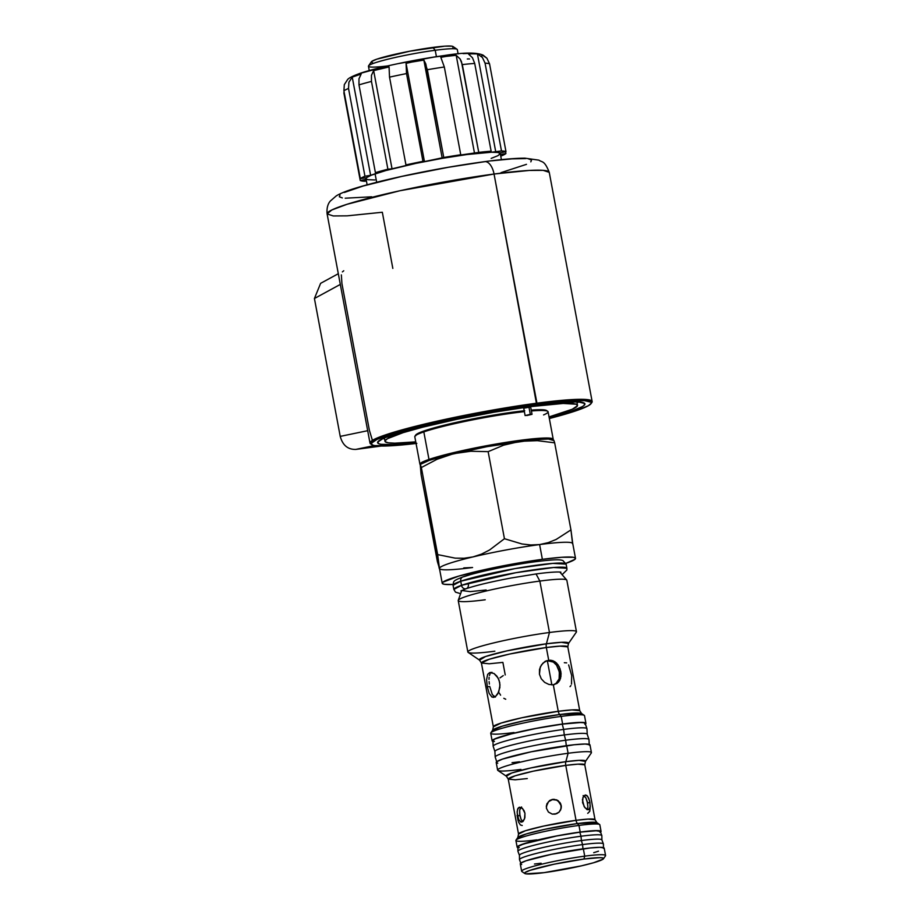<?xml version="1.0" encoding="UTF-8"?>
<svg xmlns="http://www.w3.org/2000/svg" width="920" height="920" viewBox="0 0 920 920"><rect width="100%" height="100%" fill="white"/><g stroke="black" fill="none" stroke-linecap="round" stroke-linejoin="round"><path stroke-width="1.38" d="M553.955 684.779L557.198 682.525L559.13 678.88L559.624 674.337L558.727 669.507L556.566 665.206L553.38 662.089L547.342 660.698L551.873 684.905L547.342 660.698L545.261 661.227M561.327 807.219L561.212 805.448L560.728 809.761L559.072 812.141L555.185 814.131L552.241 814.108L548.412 812.049L546.399 808.197L546.882 803.838L549.688 800.481L553.886 799.261L558.06 800.607L560.797 804.034L561.165 808.369L559.072 812.141L556.6 813.728L552.241 814.108L548.412 812.049L546.399 808.197L546.882 803.838L549.688 800.481L552.414 799.388L556.761 799.882L560.107 802.711L561.2 805.702L558.049 800.848L555.358 799.675L552.414 799.63L548.527 801.665L546.273 806.679M585.131 795.041L587.581 796.225L589.616 800.975L590.272 806.495L588.926 809.588L586.649 809.244L584.154 806.656L582.417 799.768L583.487 796.341L585.499 794.995L586.914 795.535L588.731 798.284L589.927 802.424L587.523 802.999L585.81 797.72L583.142 795.558M517.086 815.293L518.144 820.95M521.571 806.966L519.673 809.991L519.903 815.522L517.5 815.844L517.166 811.555L517.995 808.323L519.225 807.277L521.709 807.783L524.043 810.577L524.952 813.291L524.894 817.638L523.399 820.962L521.249 822.135L518.707 819.755L517.166 812.935L517.58 809.209L519.639 807.185M514.027 732.527A47.713 4.197 -10.6 0 1 490.831 732.837A47.713 4.197 -10.6 0 1 561.2 716.393A47.713 4.197 -10.6 0 1 584.257 715.357L581.601 713.54L559.647 714.529A5.026 2.587 82.4 0 1 558.267 711.298L553.311 684.813L548.906 684.457L544.64 682.364L541.27 678.81L539.442 674.245L540.247 667.069L542.892 663.193L546.905 660.663M546.629 660.755L550.804 660.203L554.76 661.618L557.98 664.723L560.153 669.024L560.981 676.2L559.74 680.374L557.106 683.376L553.311 684.813L548.906 684.457L544.64 682.364L541.27 678.81L539.442 674.245L539.511 669.38L541.397 664.987L544.663 661.756L548.711 660.226L552.851 660.675L556.485 662.986L559.21 666.758L560.774 671.416L559.348 671.91L556.566 665.206L553.38 662.089L547.342 660.698M566.662 662.871L564.328 662.71M571.515 684.1L571.676 675.533L568.629 664.918M503.251 675.602L499.997 677.867M499.077 680.213L499.985 685.032L498.732 692.001L495.477 696.543L491.912 697.049L489.141 693.369L487.301 686.826L486.576 679.696L487.669 674.348L489.647 672.612L493.959 673.452L498.111 678.051L499.709 682.582L499.882 687.493L497.789 693.875L495.477 696.543L491.912 697.049L489.141 693.369L487.301 686.826L486.576 679.696L487.669 674.348L489.647 672.612L493.959 673.452L496.892 676.165L499.077 680.213M489.75 686.504L487.301 686.826L489.75 686.504L492.349 694.681L495.397 697.061L492.349 694.681L489.75 686.504M489.095 681.651L489.359 684.054L489.095 681.651M489.106 677.304L489.003 679.374L489.106 677.304M490.026 674.038L489.44 675.498L490.026 674.038M491.993 672.301L490.889 672.957L491.993 672.301M485.219 599.771A55.246 4.865 -10.6 0 1 458.252 600.323A55.246 4.865 -10.6 0 1 539.844 581.072A55.246 4.865 -10.6 0 1 566.72 580.025L559.854 572.067A50.002 4.404 169.4 0 1 559.923 572.136L559.866 572.067M492.924 741.416A47.713 4.197 -10.6 0 1 492.142 740.853A47.713 4.197 -10.6 0 1 515.327 732.803A47.713 4.197 -10.6 0 1 562.626 724.005L561.2 716.393L559.647 714.529A45.413 4.002 169.4 0 0 492.671 730.181L493.35 726.823L481.413 663.032L489.175 659.272L509.737 654.016L546.33 647.519L548.711 660.226L546.33 647.519A43.941 3.864 169.4 0 1 567.801 646.863L560.004 646.127L546.33 647.519A5.026 2.587 82.4 0 1 546.411 643.793L561.384 642.309L568.491 643.494A45.413 4.002 -10.6 0 0 546.411 643.793L549.47 632.5L539.844 581.072L536.061 573.953L539.844 581.072A55.246 4.865 169.4 0 0 485.07 591.249A55.246 4.865 169.4 0 0 458.229 600.587L467.854 652.015A55.246 4.865 -10.6 0 1 494.695 642.678A55.246 4.865 -10.6 0 1 549.47 632.5A55.246 4.865 169.4 0 0 492.648 643.172A55.246 4.865 169.4 0 0 468.153 652.395L479.561 660.146A45.413 4.002 -10.6 0 1 499.698 652.556A45.413 4.002 -10.6 0 1 546.411 643.793A5.026 2.587 -97.6 0 0 546.33 647.519A43.941 3.864 169.4 0 0 502.768 655.615A43.941 3.864 169.4 0 0 481.413 663.032L489.221 663.78L502.883 662.388L505.229 674.923M555.726 683.847L559.13 678.88L559.348 671.91L560.774 671.416L561.062 673.842L560.533 678.396L558.578 682.042L553.311 684.813L558.267 711.298L521.674 717.807L501.112 723.062L493.35 726.823A43.941 3.864 -10.6 0 1 514.705 719.394A43.941 3.864 -10.6 0 1 558.267 711.298L571.941 709.906L579.738 710.654A43.941 3.864 -10.6 0 0 558.267 711.298A5.026 2.587 -97.6 0 0 559.647 714.529L561.2 716.393A47.713 4.197 169.4 0 0 513.9 725.178A47.713 4.197 169.4 0 0 490.716 733.24L492.142 740.853M536.762 839.868A42.688 3.76 -10.6 0 1 516.005 840.132A42.688 3.76 -10.6 0 1 578.967 825.424A42.688 3.76 -10.6 0 1 599.598 824.492L596.931 822.687L577.415 823.561A5.026 2.587 82.4 0 1 576.035 820.329L565.754 765.394A38.928 3.427 169.4 0 1 584.775 764.819L577.863 764.163L565.754 765.394A5.026 2.587 82.4 0 1 565.834 761.668L579.14 760.357L585.465 761.415A40.388 3.553 -10.6 0 0 565.834 761.668L568.111 753.273L566.674 745.648A47.713 4.197 169.4 0 0 519.374 754.434A47.713 4.197 169.4 0 0 496.202 762.496L497.628 770.12A47.713 4.197 -10.6 0 1 520.8 762.059A47.713 4.197 -10.6 0 1 568.111 753.273A47.713 4.197 169.4 0 0 519.029 762.484A47.713 4.197 169.4 0 0 497.881 770.442L506.368 776.216A40.388 3.553 -10.6 0 1 524.285 769.476A40.388 3.553 -10.6 0 1 565.834 761.668A5.026 2.587 -97.6 0 0 565.754 765.394A38.928 3.427 169.4 0 0 527.16 772.57A38.928 3.427 169.4 0 0 508.254 779.136L515.165 779.803L527.275 778.561M576.035 820.329L588.144 819.099L595.044 819.755A38.928 3.427 -10.6 0 0 576.035 820.329A5.026 2.587 -97.6 0 0 577.415 823.561A40.388 3.553 169.4 0 0 517.833 837.487L518.535 834.072A38.928 3.427 -10.6 0 1 537.441 827.505A38.928 3.427 -10.6 0 1 576.035 820.329L565.754 765.394L533.335 771.155L515.131 775.813L508.254 779.136L518.535 834.072L525.412 830.748L543.616 826.091L576.035 820.329M603.474 858.774A40.181 3.542 -10.6 0 1 544.214 872.631L525.895 873.839L524.653 873.379L524.929 872.62L529.931 870.366L553.978 864.225L583.935 859.038A40.181 3.542 -10.6 0 1 603.474 858.774L605.475 855.876A42.688 3.76 169.4 0 0 584.717 856.152A42.688 3.76 169.4 0 0 540.81 864.397A42.688 3.76 169.4 0 0 521.881 871.527L524.791 873.505A40.181 3.542 -10.6 0 1 542.616 866.801A40.181 3.542 -10.6 0 1 583.935 859.038L584.717 856.152L583.337 848.78A42.688 3.76 169.4 0 0 541.017 856.635A42.688 3.76 169.4 0 0 520.271 863.845L521.651 871.228A42.688 3.76 -10.6 0 1 542.397 864.018A42.688 3.76 -10.6 0 1 584.717 856.152A42.688 3.76 -10.6 0 1 605.578 855.519L604.198 848.148A42.688 3.76 169.4 0 0 583.337 848.78L584.717 856.152L583.935 859.038L599.553 857.67L602.255 857.819L603.497 858.291L603.221 859.05L593.688 862.718L581.428 865.846L544.214 872.631A40.181 3.542 -10.6 0 1 524.791 873.505M463.784 567.916L472.581 567.514A67.804 5.968 -10.6 0 1 439.817 568.985A67.804 5.968 -10.6 0 1 439.449 568.399A67.804 5.968 169.4 0 0 439.461 568.514L442.221 583.268A67.804 5.968 -10.6 0 1 475.157 571.814A67.804 5.968 -10.6 0 1 542.374 559.325L539.615 544.571A67.804 5.968 169.4 0 0 472.96 556.922A67.804 5.968 169.4 0 0 439.449 568.399L437.402 561.648L421.107 474.593L420.233 464.646L421.36 467.532L437.058 459.275L453.64 453.663L470.81 451.248L488.14 451.651L503.711 445.153L520.294 441.312L537.349 440.668L554.668 442.819L553.794 440.243L552.46 439.553A67.804 5.968 169.4 0 0 520.294 441.312A67.804 5.968 169.4 0 0 453.64 453.663A67.804 5.968 169.4 0 0 420.75 464.209L420.233 464.646A67.804 5.968 -10.6 0 1 419.945 464.266A67.804 5.968 -10.6 0 1 428.984 459.436A67.804 5.968 169.4 0 0 420.21 464.657M575.506 558.325A67.804 5.968 -10.6 0 1 565.892 563.351L574.908 559.348L575.379 558.072L573.298 557.278L561.878 557.267L542.374 559.325A67.804 5.968 -10.6 0 1 575.506 558.325L572.746 543.57A67.804 5.968 169.4 0 0 539.615 544.571L530.817 544.973L521.962 543.973L504.436 538.717L489.578 549.987L481.47 554.127L472.96 556.922A67.804 5.968 -10.6 0 1 539.615 544.571A67.804 5.968 -10.6 0 1 572.746 543.685L570.952 529.885L556.209 539.419L548.17 542.662L539.615 544.571L542.374 559.325L504.723 565.501L458.896 576.047L442.808 582.245L442.336 583.521L444.417 584.303L452.996 584.476A67.804 5.968 -10.6 0 1 442.221 583.268M458.252 600.323L461.771 590.433A50.002 4.404 169.4 0 0 461.736 590.502L470.051 591.617L486.151 589.996M494.845 651.199A55.246 4.865 -10.6 0 1 467.854 652.015M489.647 672.612L490.958 672.428M520.938 769.407A47.713 4.197 -10.6 0 1 497.628 770.12M519.225 807.277L522.572 808.496L524.952 813.291L524.526 818.926L521.985 822.031L519.259 820.732L517.5 815.844L519.903 815.522L521.088 819.444L522.893 821.629L521.088 819.444L519.673 814.062L519.673 809.991L520.892 807.357M601.07 831.427L599.828 824.791A42.688 3.76 169.4 0 0 578.967 825.424L577.415 823.561L578.967 825.424A42.688 3.76 169.4 0 0 536.647 833.279A42.688 3.76 169.4 0 0 515.901 840.489L517.143 847.136A42.688 3.76 -10.6 0 1 537.889 839.925A42.688 3.76 -10.6 0 1 580.209 832.059L578.967 825.424L580.209 832.059L596.804 830.599L600.99 831.266L600.564 832.174A42.688 3.76 -10.6 0 0 601.07 831.427A42.688 3.76 -10.6 0 0 580.209 832.059L556.496 835.946L533.669 840.96L519.409 845.411L517.224 847.297L518.535 847.791M517.891 847.654A42.688 3.76 -10.6 0 1 517.143 847.136M572.585 543.87L570.952 529.885L554.668 442.819L570.952 529.885L556.209 539.419L548.17 542.662L539.615 544.571L530.817 544.973L521.962 543.973L504.436 538.717L488.14 451.651L504.436 538.717L489.578 549.987L481.47 554.127L472.96 556.922L464.048 558.256L455.17 558.141L437.655 554.599L439.449 568.399A67.804 5.968 -10.6 0 1 472.96 556.922L464.048 558.256L455.17 558.141L437.655 554.599L421.36 467.532L437.655 554.599L439.449 568.399M593.699 852.69L598.506 851.184M604.118 847.987L599.932 847.32L590.007 847.975L551.505 854.289L525.964 860.809L520.651 863.201L520.352 864.006L521.663 864.512M534.462 864.018L541.132 863.224M508.254 779.136L506.368 776.216L511.727 772.995L530.598 768.005L565.834 761.668L568.111 753.273A47.713 4.197 -10.6 0 1 591.422 752.56L589.996 744.935A47.713 4.197 169.4 0 0 566.674 745.648L568.111 753.273A47.713 4.197 169.4 0 1 591.307 752.962L585.465 761.415L584.775 764.819L595.044 819.755L596.931 822.687A40.388 3.553 169.4 0 0 577.415 823.561L545.33 829.196L526.55 833.853L517.833 837.487L516.005 840.132M583.855 795.685L585.81 797.72L587.213 801.538L587.88 807.058L587.109 809.726L587.88 807.058L587.523 802.999L589.927 802.424L590.145 807.587L588.259 809.749L584.936 807.725L582.567 802.619L582.981 797.306L585.499 794.995M589.904 744.763L585.223 744.015L574.137 744.751L531.104 751.812L502.55 759.092L496.616 761.771L496.282 762.668L497.754 763.232M512.049 762.68L519.512 761.794M585.936 723.304L584.51 715.679A47.713 4.197 169.4 0 0 561.2 716.393L562.626 724.005L581.175 722.384L585.856 723.12L585.43 724.109A47.713 4.197 -10.6 0 0 585.936 723.304A47.713 4.197 -10.6 0 0 562.626 724.005L536.13 728.352L510.611 733.964L494.684 738.932L492.568 740.14L492.234 741.037L493.695 741.589M481.413 663.032L479.561 660.146L485.587 656.512L506.793 650.9L546.411 643.793L549.47 632.5A55.246 4.865 -10.6 0 1 576.46 631.683L566.835 580.255A55.246 4.865 169.4 0 0 539.844 581.072L549.47 632.5A55.246 4.865 169.4 0 1 576.322 632.144L568.491 643.494L567.801 646.863L579.738 710.654L581.601 713.54A45.413 4.002 169.4 0 0 559.647 714.529L523.572 720.866L502.469 726.098L492.671 730.181L490.831 732.837M469.441 574.942L463.416 576.817M553.426 440.427L548.435 439.024L534.06 439.725L486.99 446.66L446.372 455.446L429.168 460.414L420.728 464.232M439.277 568.56L421.107 474.593L420.67 465.819M554.173 441.232L554.668 442.819L537.349 440.668L520.294 441.312L503.711 445.153L488.14 451.651L470.81 451.248L453.64 453.663L437.058 459.275L421.36 467.532L420.486 464.945M494.247 697.199L493.051 697.371M503.815 698.303L505.724 699.234M499.364 693.151L500.595 695.186M570.043 686.654L570.906 685.572M521.985 822.031L520.547 821.939M518.547 822.077L520.433 824.987L522.226 825.493M587.73 813.349L589.778 811.325L590.18 807.599M589.467 809.163L588.259 809.749M560.096 802.964L556.761 800.135L552.414 799.63L548.527 801.665L546.422 805.506M561.327 807.173L561.2 805.702M415.713 435.815L416.173 434.55L419.14 432.86L424.499 430.801L423.821 431.894A67.804 5.968 -10.6 0 1 524.377 411.642A67.804 5.968 169.4 0 0 423.821 431.894L428.984 459.436L429.87 460.184L428.984 459.436L423.821 431.894L424.499 430.801A66.792 5.877 169.4 0 0 415.759 434.999L414.954 436.16A67.804 5.968 -10.6 0 1 423.821 431.894A67.804 5.968 169.4 0 0 414.793 436.724L419.945 464.266M524.204 410.78A66.792 5.877 169.4 0 0 424.499 430.801L464.473 420.601L502.561 413.655L524.71 410.722M553.23 439.323A67.804 5.968 -10.6 0 1 553.139 439.783A67.804 5.968 169.4 0 0 505.77 442.416A67.804 5.968 169.4 0 0 428.984 459.436A67.804 5.968 -10.6 0 1 503.412 442.796A67.804 5.968 -10.6 0 1 553.23 439.323L548.078 411.78A67.804 5.968 169.4 0 0 531.392 410.964A67.804 5.968 -10.6 0 1 547.722 411.32L546.56 410.527A66.792 5.877 169.4 0 0 531.242 410.113L540.235 409.699L546.79 410.734M547.722 411.32A67.804 5.968 -10.6 0 1 543.559 414.92M458.114 53.912L457.309 49.599A45.195 3.979 169.4 0 0 435.217 50.267L436.425 56.683L435.217 50.267L432.837 47.426A41.688 3.668 169.4 0 0 371.358 61.789L368.563 65.849A45.195 3.979 -10.6 0 1 435.217 50.267A45.195 3.979 169.4 0 0 390.413 58.593A45.195 3.979 169.4 0 0 368.448 66.228L369.253 70.541M387.527 65.953A45.195 3.979 -10.6 0 1 368.563 65.849M452.847 47.437L453.134 46.644L451.846 46.161L444.831 46.161L409.687 51.221L376.809 59.167L371.622 61.514L371.335 62.295L372.611 62.779M435.217 50.267A45.195 3.979 -10.6 0 1 457.067 49.289L452.985 46.517A41.688 3.668 169.4 0 0 432.837 47.426L435.217 50.267M530.61 406.962L523.733 408.204L525.113 415.575L530.299 414.334L528.919 406.962L523.756 408.147M532.024 414.287L530.644 406.904L528.919 406.962L530.299 414.334L532.024 414.287L525.113 415.575M533.393 405.433A105.466 9.28 -10.6 0 1 584.924 403.868A105.466 9.28 -10.6 0 1 549.205 417.795L570.871 411.389L582.141 406.72L584.004 405.467L584.729 403.478L578.404 401.936L563.718 402.235L541.926 404.351L484.989 413.137L418.404 427.432L397.175 433.354L383.18 438.414L377.637 442.163L378.902 443.785L381.018 444.291L393.024 444.613L415.921 442.738A105.466 9.28 -10.6 0 1 377.591 442.669A105.466 9.28 -10.6 0 1 428.823 424.856A105.466 9.28 -10.6 0 1 533.393 405.433M577.047 402.741A105.466 9.28 169.4 0 0 578.795 401.959L577.047 402.741M529.667 406.709L529.529 405.95L529.667 406.709L563.178 403.454L576.288 404.225L577.461 405.731L572.32 409.216L549.044 416.921A97.934 8.625 -10.6 0 0 577.518 405.26A97.934 8.625 -10.6 0 0 529.667 406.709A97.934 8.625 -10.6 0 0 432.572 424.741A97.934 8.625 -10.6 0 0 384.985 441.289A97.934 8.625 -10.6 0 0 415.759 441.864L394.76 443.187L388.171 442.796L385.169 441.657L385.043 440.818L387.561 438.644L403.178 432.63L422.901 427.133L456.642 419.359L494.132 412.194L529.667 406.709M371.312 444.233A112.999 9.947 -10.6 0 1 370.001 443.072A112.999 9.947 -10.6 0 1 424.89 423.993A112.999 9.947 -10.6 0 1 536.935 403.167A112.999 9.947 169.4 0 0 420.704 425.005A112.999 9.947 169.4 0 0 370.599 443.854L371.76 444.647A111.998 9.855 -10.6 0 1 421.429 425.96A111.998 9.855 -10.6 0 1 536.613 404.328L494.051 174.03A15.065 7.762 -97.6 0 0 484.69 161.632A15.065 7.762 82.4 0 1 494.051 174.03A112.999 9.947 169.4 0 0 382.007 194.844A112.999 9.947 169.4 0 0 327.117 213.934L331.752 210.001L347.07 204.274L399.935 190.739L494.051 174.03L536.935 403.167A112.999 9.947 -10.6 0 1 592.135 401.499A112.999 9.947 -10.6 0 1 591.33 403.052M416.058 443.463A111.998 9.855 -10.6 0 1 371.76 444.647M392.828 268.398L382.329 212.255L347.173 215.843L333.224 215.947L327.117 213.934C326.232 204.827 330.222 201.319 330.28 201.077L336.306 195.856C342.953 191.843 354.683 187.818 381.697 180.998C415.483 172.868 449.788 166.416 484.621 161.644C501.814 159.344 515.257 158.194 524.941 158.171L538.947 160.161C542.156 162.621 544.341 159.942 549.251 172.35A112.999 9.947 169.4 0 0 494.051 174.03L529.195 170.441L543.145 170.338L549.251 172.35L592.135 401.499M416.829 443.371L393.679 445.613L374.808 445.602L372.565 445.05L371.22 443.336L377.119 439.346L391.978 433.975L414.517 427.685L474.421 414.529L506.609 408.802L545.675 403.178L568.824 400.936L584.418 400.614L591.134 402.247L591.284 403.213L588.397 405.697L576.414 410.653L549.343 418.519A111.998 9.855 -10.6 0 0 591.065 403.604A111.998 9.855 -10.6 0 0 536.613 404.328L536.935 403.167A112.999 9.947 169.4 0 1 591.87 402.454L591.065 403.604M371.703 196.799L345.207 198.202M342.343 197.915L339.33 196.776L340.02 194.925M344.367 192.452L363.25 185.989L401.81 176.41L448.304 167.302L483.839 161.828A15.065 7.762 82.4 0 1 484.69 161.632M491.763 160.816L512.003 158.861L525.642 158.585M528.505 158.873L531.518 160.011L530.828 161.851M526.481 164.335L501.009 172.638M485.426 161.609L483.839 161.828M382.605 438.679L384.525 438.771A105.466 9.28 169.4 0 1 382.605 438.679M389.93 437.184L386.917 436.873M574.126 401.833L571.216 403.316M340.308 284.418L314.421 298.505L340.228 436.39L367.678 430.698L340.228 436.39C342.642 445.234 347.817 449.569 355.752 449.42L381.259 446.039L355.752 449.42L374.463 445.533L355.752 449.42C347.817 449.569 342.642 445.234 340.228 436.39L314.421 298.505L340.308 284.418M372.14 439.461L369.391 430.353L341.918 283.532L341.354 274.907M342.378 271.894L343.747 270.767M338.307 273.711L320.62 283.337L314.421 298.505M526.827 415.529L531.99 414.334L526.827 415.529M347.565 79.66L344.31 84.64L343.907 90.861A74.83 6.59 -10.6 0 1 348.519 88.469L348.91 82.237L352.233 77.107L361.169 74.048L358.972 78.798L358.984 84.882L375.406 172.661A74.83 6.59 -10.6 0 1 387.895 169.211L371.461 81.431A74.83 6.59 169.4 0 0 358.984 84.882L375.406 172.661L379.558 172.27L375.084 173.799L376.671 182.252L375.084 173.799A68.298 6.014 169.4 0 0 365.976 178.537A68.298 6.014 169.4 0 0 365.987 178.664L367.126 184.77M501.4 159.643L500.261 153.536A68.298 6.014 169.4 0 0 491.383 152.237L486.967 152.363L491.142 151.202L474.709 63.434L472.477 57.753L468.591 54.142L470.741 53.82L477.422 53.9L495.799 152.122L477.422 53.9L482.413 57.488L485.058 63.158L501.48 150.926A74.83 6.59 -10.6 0 1 505.977 151.65L489.555 63.871A74.83 6.59 169.4 0 0 485.058 63.158L501.48 150.926L491.383 152.237A68.298 6.014 169.4 0 0 466.888 154.537L459.206 155.56L460.747 154.755L444.325 66.987L440.829 57.339L444.636 56.568L456.193 55.303L474.57 153.525L456.193 55.303L460.08 58.926L461.449 61.582L478.745 152.375A74.83 6.59 -10.6 0 1 491.142 151.202L474.709 63.434A74.83 6.59 169.4 0 0 462.311 64.596L478.745 152.375L466.888 154.537A68.298 6.014 169.4 0 0 433.343 159.942L424.453 161.586L406.077 63.365L410.469 62.284L423.855 60.076L442.232 158.297L423.855 60.076L425.81 63.951L443.773 157.492A74.83 6.59 -10.6 0 1 460.747 154.755L444.325 66.987A74.83 6.59 169.4 0 0 427.351 69.713L443.773 157.492L433.343 159.942A68.298 6.014 169.4 0 0 399.74 166.992L392.035 168.82L373.647 70.599L389.068 66.93L389.528 77.142L405.95 164.91A74.83 6.59 -10.6 0 1 422.959 161.345L406.525 73.577A74.83 6.59 169.4 0 0 389.528 77.142L405.95 164.91L407.456 165.151L399.74 166.992A68.298 6.014 169.4 0 0 375.084 173.799L370.622 175.329L352.233 77.107L356.638 75.233A12.558 10.707 -108.9 0 1 359.628 73.496A12.558 10.707 -108.9 0 1 361.479 73.048L387.504 66.01M467.314 59.006A12.558 10.707 -108.9 0 1 469.487 58.972M343.839 92.77L360.26 180.55L343.839 92.77M364.757 181.263A74.83 6.59 -10.6 0 1 360.26 180.55L366.413 180.918L364.757 181.263M374.865 179.952L368.207 179.71L366.528 179.239L366.01 177.732L360.329 178.641L364.941 176.237L370.622 175.329L364.941 176.237L348.519 88.469L348.91 82.237L352.233 77.107L370.622 175.329L379.558 172.27L375.406 172.661L392.035 168.82L387.895 169.211L371.461 81.431L371.45 75.348L373.647 70.599L392.035 168.82L407.456 165.151L405.95 164.91L424.453 161.586L422.959 161.345L406.525 73.577L406.077 63.365L424.453 161.586L443.773 157.492L478.745 152.375L491.142 151.202L486.967 152.363L495.799 152.122L501.48 150.926L505.977 151.65L500.296 152.835L500.273 153.594L500.296 152.835L505.977 151.65L489.555 63.871L486.91 58.201L483.103 55.142C476.548 52.256 463.542 52.405 444.061 55.579C415.414 59.443 376.464 67.62 359.72 73.462C352.935 75.934 348.91 77.947 347.622 79.511L344.31 84.64L343.907 90.861L360.329 178.641A74.83 6.59 -10.6 0 1 364.941 176.237L348.519 88.469A74.83 6.59 169.4 0 0 343.907 90.861L360.329 178.641L366.01 177.732L365.953 179.354L365.654 177.778L365.953 179.354L360.26 180.55L365.953 179.354L366.585 177.629L371.174 175.237L385.802 170.545L415.955 163.369L442.106 158.367L466.888 154.537L491.383 152.237L498.042 152.478L500.273 153.651L497.927 155.675L491.165 158.401M505.574 151.731L505.908 153.559A74.83 6.59 -10.6 0 1 501.308 155.952L505.908 153.559L500.434 154.433L505.908 153.559L505.574 151.731M500.733 156.043L501.308 155.952L500.733 156.043M359.628 73.496A12.558 10.707 71.1 0 0 356.638 75.233L361.169 74.048L358.972 78.798L358.984 84.882A74.83 6.59 -10.6 0 1 371.461 81.431L371.45 75.348L373.647 70.599L381.294 68.425L389.068 66.93L389.528 77.142A74.83 6.59 -10.6 0 1 406.525 73.577L406.077 63.365L414.897 61.375L423.855 60.076L427.351 69.713A74.83 6.59 -10.6 0 1 444.325 66.987L440.829 57.339L448.488 55.982L456.193 55.303L460.08 58.926L462.311 64.596A74.83 6.59 -10.6 0 1 474.709 63.434L472.477 57.753L468.591 54.142L472.937 53.682L477.422 53.9L482.413 57.488L485.058 63.158A74.83 6.59 -10.6 0 1 489.555 63.871L486.91 58.201L481.85 54.763M481.827 55.579L481.861 56.246M500.238 154.468L500.273 153.651L500.238 154.468M398.751 63.537L434.263 57.063L454.917 54.326M463.093 53.613L469.395 53.371M460.621 593.664L455.515 592.158L453.847 589.421L453.077 585.304L460.736 581.21A4.013 3.427 -108.9 0 1 462.794 576.978A4.013 3.427 71.1 0 0 460.736 581.21A57.5 5.06 169.4 0 0 453.077 585.304C453.778 581.118 452.284 581.083 462.852 576.955C476.663 572.102 510.692 564.96 534.876 561.775C554.403 559.348 560.015 559.441 562.89 560.556L566.122 564.144A57.5 5.06 169.4 0 0 523.871 567.099A57.5 5.06 169.4 0 0 460.736 581.21L461.506 585.327L460.736 581.21L515.12 568.572L552.805 563.385L566.122 564.144L566.892 568.272L553.575 567.502L515.89 572.7L461.506 585.327L453.847 589.421A57.5 5.06 -10.6 0 1 461.506 585.327A4.013 3.427 71.1 0 0 466.267 588.662A4.013 3.427 -108.9 0 1 461.506 585.327A57.5 5.06 -10.6 0 1 524.641 571.216A57.5 5.06 -10.6 0 1 566.892 568.272L566.87 570.009L562.108 574.666M468.337 584.418A4.013 3.427 -108.9 0 1 466.267 588.662M584.786 724.155L585.12 723.269L583.671 722.717L580.509 722.533L562.258 724.132L563.638 729.422L562.258 724.132A46.954 4.128 169.4 0 0 515.936 732.734A46.954 4.128 169.4 0 0 492.878 740.669L493.154 746.212A47.713 4.197 -10.6 0 1 516.58 738.15A47.713 4.197 -10.6 0 1 563.638 729.422L564.282 734.953L563.638 729.422A47.713 4.197 169.4 0 0 516.097 738.265A47.713 4.197 169.4 0 0 493.178 746.315L494.925 751.582A46.954 4.128 -10.6 0 1 517.488 743.659A46.954 4.128 -10.6 0 1 564.282 734.953L565.662 740.232L564.282 734.953A46.954 4.128 169.4 0 0 517.971 743.544A46.954 4.128 169.4 0 0 494.902 751.49L495.178 757.033A47.713 4.197 -10.6 0 1 518.604 748.972A47.713 4.197 -10.6 0 1 565.662 740.232L566.294 745.694L565.662 740.232A47.713 4.197 169.4 0 0 518.121 749.087A47.713 4.197 169.4 0 0 495.201 757.137L496.949 762.404M589.26 745.131L588.984 739.588A47.713 4.197 169.4 0 0 565.662 740.232A47.713 4.197 -10.6 0 1 588.961 739.484L587.213 734.217A46.954 4.128 169.4 0 0 564.282 734.953A46.954 4.128 -10.6 0 1 587.236 734.309L586.96 728.766A47.713 4.197 169.4 0 0 563.638 729.422A47.713 4.197 -10.6 0 1 586.937 728.663L585.189 723.396A46.954 4.128 169.4 0 0 562.258 724.132L536.176 728.421L511.06 733.93L495.385 738.817L493.292 740.013L492.97 740.899L494.419 741.439M603.462 848.343L603.417 844.019A42.688 3.76 169.4 0 0 582.555 844.594L582.958 848.826L582.555 844.594A42.688 3.76 -10.6 0 1 603.394 843.904L601.875 839.868A41.94 3.691 169.4 0 0 581.405 840.546L582.555 844.594L581.405 840.546A41.94 3.691 -10.6 0 1 601.898 839.983L601.852 835.659A42.688 3.76 169.4 0 0 580.991 836.234L581.405 840.546L580.991 836.234A42.688 3.76 -10.6 0 1 601.83 835.544L600.311 831.507A41.94 3.691 169.4 0 0 579.841 832.186L580.991 836.234L579.841 832.186L556.542 836.004L523.468 844.008L518.247 846.365L517.96 847.147L519.248 847.642M599.955 832.197L600.254 831.404L596.137 830.748L579.841 832.186A41.94 3.691 169.4 0 0 538.534 839.845A41.94 3.691 169.4 0 0 517.879 846.94L517.925 851.253A42.688 3.76 -10.6 0 1 538.947 844.031A42.688 3.76 -10.6 0 1 580.991 836.234A42.688 3.76 169.4 0 0 538.384 844.169A42.688 3.76 169.4 0 0 517.948 851.368L519.466 855.404A41.94 3.691 -10.6 0 1 539.545 848.332A41.94 3.691 -10.6 0 1 581.405 840.546A41.94 3.691 169.4 0 0 540.097 848.206A41.94 3.691 169.4 0 0 519.443 855.289L519.49 859.613A42.688 3.76 -10.6 0 1 540.511 852.391A42.688 3.76 -10.6 0 1 582.555 844.594A42.688 3.76 169.4 0 0 539.948 852.529A42.688 3.76 169.4 0 0 519.512 859.728L521.03 863.765M384.353 437.897L384.985 441.278M370.001 443.072L327.117 213.934M576.886 401.867L577.507 405.248M460.862 590.939L466.221 588.673C476.445 585.292 491.406 581.727 511.083 578.013L535.808 573.988C554.898 571.366 561.28 571.998 560.889 572.217"/></g></svg>

